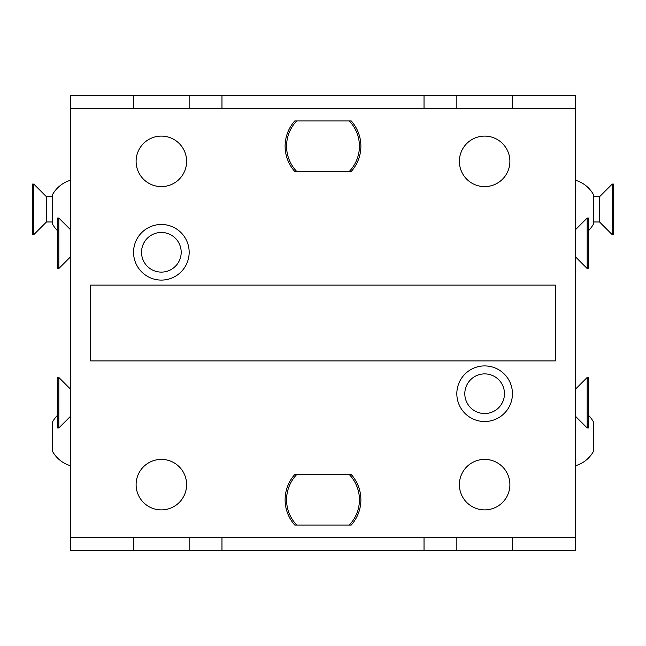 <?xml version="1.0" encoding="UTF-8"?>
<svg xmlns="http://www.w3.org/2000/svg" width="646" height="646" viewBox="0 0 646 646"><rect width="100%" height="100%" fill="white"/><g stroke="black" fill="none" stroke-linecap="round" stroke-linejoin="round"><path stroke-width="0.97" d="M575.562 537.682L70.438 537.682L70.438 550.303L575.562 550.303L575.562 95.697L221.974 95.697L221.974 108.318M189.141 108.318L189.141 95.697L70.438 95.697L70.438 537.682M133.577 550.303L133.577 537.682M189.141 550.303L189.141 537.682M456.859 550.303L456.859 537.682M512.423 550.303L512.423 537.682M424.026 550.303L424.026 537.682M221.974 550.303L221.974 537.682M575.562 108.318L70.438 108.318M133.552 252.279A27.81 27.81 0 0 1 161.363 224.477A27.81 27.81 0 0 1 189.165 252.279A27.81 27.81 0 0 1 161.363 280.089A27.81 27.81 0 0 1 133.552 252.279M456.835 393.721A27.81 27.81 0 0 1 484.637 365.911A27.81 27.81 0 0 1 512.448 393.721A27.81 27.81 0 0 1 484.637 421.523A27.81 27.81 0 0 1 456.835 393.721M295.448 525.053L294.762 525.053A37.888 37.888 0 0 1 294.762 474.535L295.448 474.535M350.552 474.535L351.238 474.535A37.888 37.888 0 0 1 351.238 525.053L350.552 525.053M349.89 525.053L296.11 525.053M296.11 474.535L349.89 474.535M295.448 171.465L294.762 171.465A37.888 37.888 0 0 1 294.762 120.947L295.448 120.947M350.552 120.947L351.238 120.947A37.888 37.888 0 0 1 351.238 171.465L350.552 171.465M349.89 171.465L296.11 171.465M296.11 120.947L349.89 120.947M424.026 108.318L424.026 95.697M133.577 95.697L133.577 108.318M189.141 95.697L221.974 95.697M456.859 95.697L456.859 108.318M512.423 95.697L512.423 108.318M459.387 161.363A25.259 25.259 0 0 0 484.637 186.613A25.259 25.259 0 0 0 509.896 161.363A25.259 25.259 0 0 0 484.637 136.104A25.259 25.259 0 0 0 459.387 161.363M459.387 484.637A25.259 25.259 0 0 0 484.637 509.896A25.259 25.259 0 0 0 509.896 484.637A25.259 25.259 0 0 0 484.637 459.387A25.259 25.259 0 0 0 459.387 484.637M136.104 161.363A25.259 25.259 0 0 0 161.363 186.613A25.259 25.259 0 0 0 186.613 161.363A25.259 25.259 0 0 0 161.363 136.104A25.259 25.259 0 0 0 136.104 161.363M136.104 484.637A25.259 25.259 0 0 0 161.363 509.896A25.259 25.259 0 0 0 186.613 484.637A25.259 25.259 0 0 0 161.363 459.387A25.259 25.259 0 0 0 136.104 484.637M141.531 252.279A19.824 19.824 0 0 1 161.363 232.455A19.824 19.824 0 0 1 181.187 252.279A19.824 19.824 0 0 1 161.363 272.111A19.824 19.824 0 0 1 141.531 252.279M464.813 393.721A19.824 19.824 0 0 1 484.637 373.889A19.824 19.824 0 0 1 504.469 393.721A19.824 19.824 0 0 1 484.637 413.545A19.824 19.824 0 0 1 464.813 393.721M90.642 360.888L555.358 360.888L555.358 285.112L90.642 285.112L90.642 360.888M349.252 474.535L294.762 474.535A37.888 37.888 0 0 0 294.762 525.053L349.252 525.053A36.426 36.426 0 0 0 349.252 474.535L351.238 474.535A37.888 37.888 0 0 1 351.238 525.053L349.252 525.053M296.748 474.535A36.426 36.426 0 0 0 296.748 525.053M349.252 120.947L294.762 120.947A37.888 37.888 0 0 0 294.762 171.465L349.252 171.465A36.426 36.426 0 0 0 349.252 120.947L351.238 120.947A37.888 37.888 0 0 1 351.238 171.465L349.252 171.465M296.748 120.947A36.426 36.426 0 0 0 296.748 171.465M57.3 230.485A30.305 30.305 0 0 1 52.504 224.017L52.504 194.672A30.305 30.305 0 0 1 70.438 180.282M46.447 221.974L46.447 196.715L52.504 196.715L52.504 221.974L46.447 221.974L33.818 234.603L32.3 234.603L32.3 184.094L33.818 184.094L33.818 234.603M46.447 196.715L33.818 184.094M70.438 465.718A30.305 30.305 0 0 1 52.504 451.328L52.504 421.983A30.305 30.305 0 0 1 57.3 415.515M70.438 229.637L58.818 218.025L58.818 268.534L57.3 268.534L57.3 218.025L58.818 218.025M70.438 256.914L58.818 268.534M70.438 389.086L58.818 377.466L58.818 427.975L57.3 427.975L57.3 377.466L58.818 377.466M70.438 416.363L58.818 427.975M588.7 415.515A30.305 30.305 0 0 1 593.496 421.983L593.496 451.328A30.305 30.305 0 0 1 575.562 465.718M575.562 180.282A30.305 30.305 0 0 1 593.496 194.672L593.496 224.017A30.305 30.305 0 0 1 588.7 230.485M599.553 221.974L593.496 221.974L593.496 196.715L599.553 196.715L599.553 221.974L612.182 234.603L613.7 234.603L613.7 184.094L612.182 184.094L612.182 234.603M599.553 196.715L612.182 184.094M575.562 229.637L587.182 218.025L587.182 268.534L588.7 268.534L588.7 218.025L587.182 218.025M575.562 256.914L587.182 268.534M575.562 389.086L587.182 377.466L587.182 427.975L588.7 427.975L588.7 377.466L587.182 377.466M575.562 416.363L587.182 427.975"/></g></svg>
